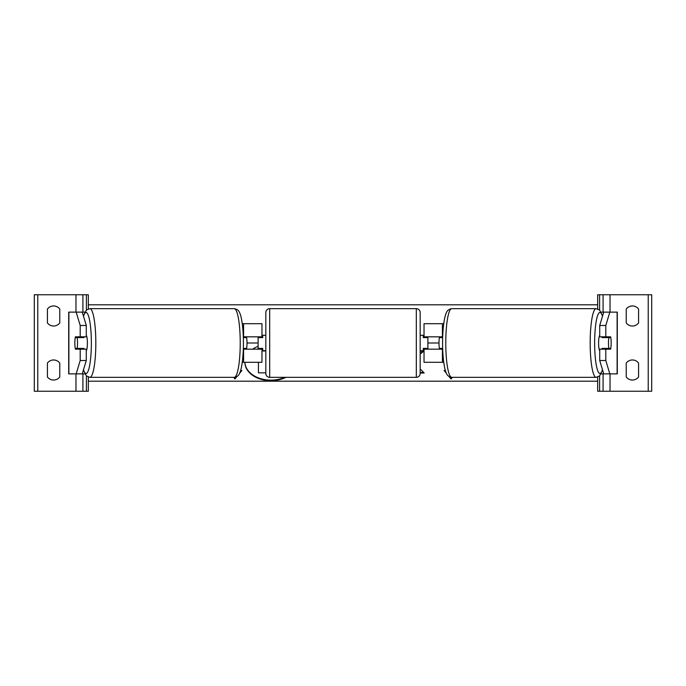 <?xml version="1.0" encoding="UTF-8"?>
<svg xmlns="http://www.w3.org/2000/svg" width="686" height="686" viewBox="0 0 686 686"><rect width="100%" height="100%" fill="white"/><g stroke="black" fill="none" stroke-linecap="round" stroke-linejoin="round"><path stroke-width="1.03" d="M244.868 349.174A7.718 1.338 90 0 1 244.713 348.402M244.713 337.598A7.718 1.338 90 0 1 244.868 336.826M261.966 337.598L261.966 323.706L242.261 323.706M243.316 349.174L261.966 349.174L261.966 348.402M261.966 349.174L261.966 362.294L242.261 362.294M261.966 336.826L243.316 336.826M258.108 336.826L258.108 337.598L262.738 337.598L262.738 335.283L265.825 335.283M258.108 337.598L258.108 349.174M81.308 348.402A7.718 1.338 -90 0 0 81.463 349.174M86.282 325.498L80.202 325.498L76.18 312.13L82.26 312.13L86.282 325.498L86.282 336.826L75.374 336.826A7.718 1.338 -90 0 0 74.843 343A7.718 1.338 -90 0 0 75.374 349.174L80.202 349.174L80.202 360.502L86.282 360.502L86.282 349.174L80.202 349.174M81.463 336.826A7.718 1.338 -90 0 0 81.308 337.598M86.282 360.502L82.26 373.87L68.703 373.87L68.703 312.13L76.18 312.13M82.26 312.13L84.858 312.13M82.26 373.87L84.858 373.87M80.202 336.826L80.202 325.498M76.18 373.87L80.202 360.502M53.594 326.022A7.718 7.718 0 0 0 59.768 322.935L59.768 309.043A7.718 7.718 0 0 0 47.42 309.043L47.42 322.935A7.718 7.718 0 0 0 53.594 326.022M53.594 380.044A7.718 7.718 0 0 0 59.768 376.957L59.768 363.065A7.718 7.718 0 0 0 47.42 363.065L47.42 376.957A7.718 7.718 0 0 0 53.594 380.044M88.323 377.086L88.323 391.234L34.3 391.234L34.3 294.766L88.323 294.766L88.323 308.914M82.92 391.234L82.92 373.87M82.92 312.13L82.92 294.766M269.684 308.657A3.859 3.859 0 0 0 265.825 312.516L265.825 373.484A3.859 3.859 0 0 0 269.684 377.343L416.316 377.343A3.859 3.859 0 0 0 420.175 373.484L420.175 312.516A3.859 3.859 0 0 0 416.316 308.657L269.684 308.657L269.684 377.343M258.108 348.402L262.738 348.402L262.738 350.718L265.825 350.718M420.175 335.283L423.262 335.283L423.262 337.598L427.893 337.598L427.893 348.402L423.262 348.402L423.262 350.718L420.175 350.718M86.282 335.385A7.718 1.338 90 0 1 87.405 343A7.718 1.338 90 0 1 86.282 350.615M77.141 348.402L75.228 348.402A7.718 1.338 90 0 1 74.843 343A7.718 1.338 90 0 1 75.228 337.598L77.141 337.598A7.718 1.338 90 0 1 77.527 343A7.718 1.338 90 0 1 77.141 348.402L83.984 348.402A7.718 1.338 90 0 1 83.829 349.174M82.217 349.174A7.718 1.338 90 0 1 82.063 348.402M82.063 337.598A7.718 1.338 90 0 1 82.217 336.826M83.829 336.826A7.718 1.338 90 0 1 83.984 337.598L77.141 337.598M243.341 348.402L246.626 348.402A7.718 1.338 90 0 0 247.011 343A7.718 1.338 90 0 0 246.626 337.598L243.341 337.598M604.538 336.826A7.718 1.338 -90 0 1 604.692 337.598M599.718 325.498L599.718 336.826L610.626 336.826A7.718 1.338 -90 0 1 611.157 343A7.718 1.338 -90 0 1 610.626 349.174L605.798 349.174L605.798 360.502L599.718 360.502L603.74 373.87L617.297 373.87L617.297 312.13L603.74 312.13L599.718 325.498L605.798 325.498L609.82 312.13M599.718 360.502L599.718 349.174L605.798 349.174M604.692 348.402A7.718 1.338 -90 0 1 604.538 349.174M603.74 312.13L601.142 312.13M603.74 373.87L601.142 373.87M605.798 336.826L605.798 325.498M609.82 373.87L605.798 360.502M599.718 335.385A7.718 1.338 90 0 0 598.595 343A7.718 1.338 90 0 0 599.718 350.615M611.157 343A7.718 1.338 90 0 0 610.772 337.598L608.859 337.598A7.718 1.338 90 0 0 608.473 343A7.718 1.338 90 0 0 608.859 348.402L610.772 348.402A7.718 1.338 90 0 0 611.157 343M608.859 337.598L602.016 337.598A7.718 1.338 90 0 1 602.171 336.826M603.937 337.598A7.718 1.338 90 0 0 603.783 336.826M608.859 348.402L602.016 348.402A7.718 1.338 90 0 0 602.171 349.174M603.783 349.174A7.718 1.338 90 0 0 603.937 348.402M442.659 348.402L439.374 348.402A7.718 1.338 90 0 1 438.989 343A7.718 1.338 90 0 1 439.374 337.598L442.659 337.598M638.58 322.935A7.718 7.718 0 0 1 626.232 322.935L626.232 309.043A7.718 7.718 0 0 1 638.58 309.043L638.58 322.935M638.58 376.957A7.718 7.718 0 0 1 626.232 376.957L626.232 363.065A7.718 7.718 0 0 1 638.58 363.065L638.58 376.957M597.678 377.086L597.678 391.234L651.7 391.234L651.7 294.766L597.678 294.766L597.678 308.914M603.08 391.234L603.08 373.87M603.08 312.13L603.08 294.766M441.287 337.598A7.718 1.338 90 0 0 441.132 336.826M441.132 349.174A7.718 1.338 90 0 0 441.287 348.402M424.034 337.598L424.034 323.706L443.739 323.706M424.034 336.826L442.684 336.826M442.684 349.174L424.034 349.174L424.034 362.294L443.739 362.294M427.893 336.826L427.893 337.598M427.893 348.402L427.893 349.174M424.034 349.174L424.034 348.402M285.908 377.343A26.034 18.402 180 0 1 270.936 380.687A26.034 18.402 180 0 1 244.902 362.294A26.034 18.402 180 0 0 270.936 380.147A26.034 18.402 180 0 0 284.741 377.343M258.108 346.267A26.034 18.402 180 0 0 252.662 349.174M438.989 343L427.893 343M258.108 343L247.011 343M597.678 381.202L88.323 381.202M233.617 377.343L234.955 378.981L236.944 376.537M239.525 373.381L241.901 370.474L240.623 370.474M420.175 373.021L424.18 373.021L420.175 368.897M420.175 354.096L423.785 351.198L420.175 351.198M446.475 373.381L444.099 370.474L445.377 370.474M452.383 377.343L451.045 378.981L449.056 376.537M597.678 304.798L88.323 304.798M261.966 350.417L262.738 350.417M261.966 350.966L265.825 350.966M265.825 372.841L258.425 372.841L258.425 362.294M420.175 353.547L423.108 351.198M420.175 372.481L423.656 372.481M451.937 377.343L451.045 378.981M451.045 378.432L449.836 376.957M445.969 372.215L444.545 370.474M234.063 377.343L234.955 378.981M234.955 378.432L236.164 376.957M240.031 372.215L241.455 370.474M243.581 362.294L243.581 349.174M243.581 336.826L243.581 323.706M68.892 373.87L68.892 312.13M75.974 391.234L75.974 373.87M75.974 312.13L75.974 294.766M37.773 391.234L37.773 294.766M86.393 391.234L86.393 375.919M86.393 310.081L86.393 294.766M416.316 377.343L416.316 308.657M83.512 369.711A30.484 5.291 -90 0 0 91.358 343A30.484 5.291 -90 0 0 83.512 316.289M95.826 343A34.343 5.96 90 0 1 89.866 377.343L234.269 377.343A34.343 5.96 -90 0 0 240.229 343A34.343 5.96 -90 0 0 234.269 308.657L89.866 308.657A34.343 5.96 90 0 1 95.826 343M617.108 373.87L617.108 312.13M602.488 369.711A30.484 5.291 -90 0 1 594.642 343A30.484 5.291 -90 0 1 602.488 316.289M596.134 308.657A34.343 5.96 90 0 0 590.174 343A34.343 5.96 90 0 0 596.134 377.343L451.731 377.343A34.343 5.96 -90 0 1 445.771 343A34.343 5.96 -90 0 1 451.731 308.657L596.134 308.657L599.607 310.081L602.6 315.903M648.227 391.234L648.227 294.766M610.025 391.234L610.025 373.87M610.025 312.13L610.025 294.766M599.607 391.234L599.607 375.919M599.607 310.081L599.607 294.766M442.419 336.826L442.419 323.706M442.419 362.294L442.419 349.174M83.4 370.097L86.393 375.919L89.866 377.343M234.269 308.657C237.107 309.154 238.9 310.552 239.628 312.833C241.395 315.723 243.444 327.959 243.419 343C243.444 358.041 241.395 370.277 239.628 373.167C238.9 375.448 237.107 376.846 234.269 377.343M83.4 315.903L86.393 310.081L89.866 308.657M451.731 377.343C448.893 376.846 447.101 375.448 446.372 373.167C444.605 370.277 442.556 358.041 442.581 343C442.556 327.959 444.605 315.723 446.372 312.833C447.101 310.552 448.893 309.154 451.731 308.657M602.6 370.097L599.607 375.919L596.134 377.343"/></g></svg>

